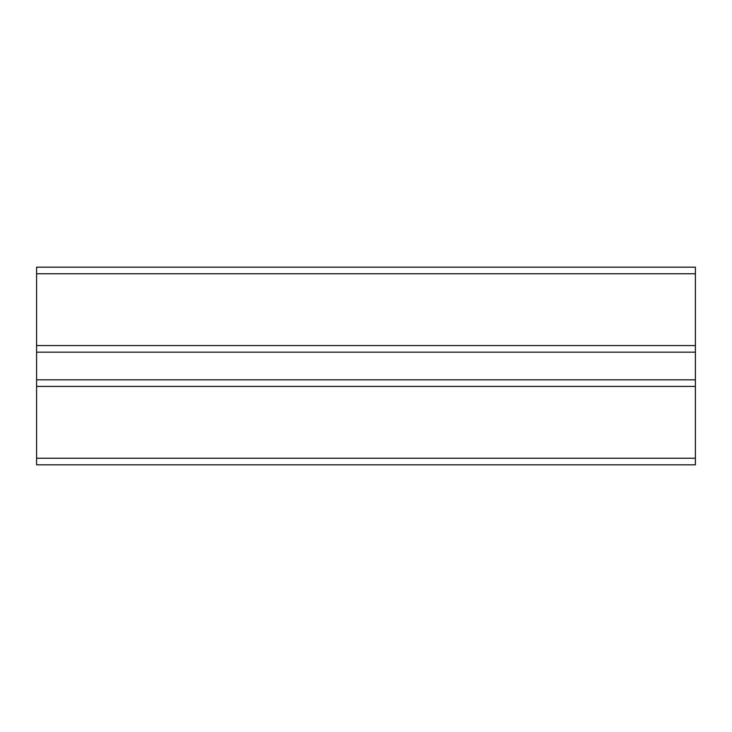 <?xml version="1.0" encoding="UTF-8"?>
<svg xmlns="http://www.w3.org/2000/svg" width="732" height="732" viewBox="0 0 732 732"><rect width="100%" height="100%" fill="white"/><g stroke="black" fill="none" stroke-linecap="round" stroke-linejoin="round"><path stroke-width="1.1" d="M36.6 458.232L695.4 458.232L695.4 464.82L36.6 464.82L36.6 267.18L695.4 267.18L695.4 386.423L36.6 386.423M36.6 345.577L695.4 345.577M695.4 458.232L695.4 386.423M36.6 352.165L695.4 352.165M36.6 379.835L695.4 379.835M36.6 273.768L695.4 273.768"/></g></svg>
